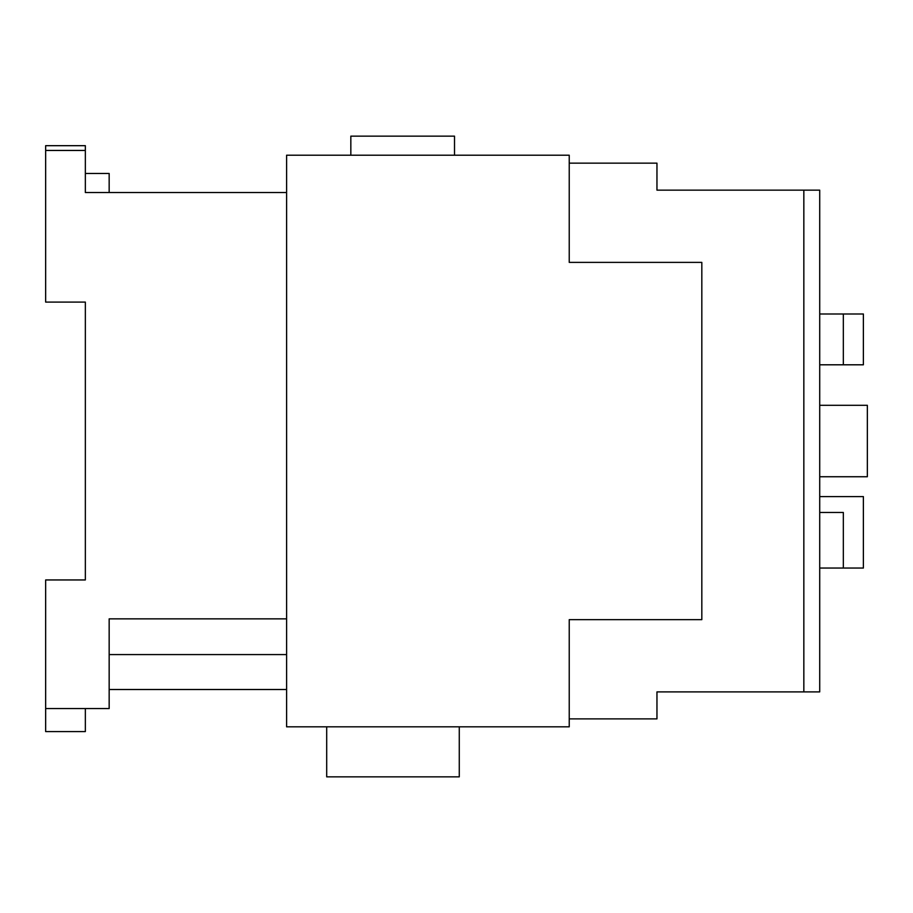 <?xml version="1.0" encoding="UTF-8"?>
<svg xmlns="http://www.w3.org/2000/svg" width="913" height="913" viewBox="0 0 913 913"><rect width="100%" height="100%" fill="white"/><g stroke="black" fill="none" stroke-linecap="round" stroke-linejoin="round"><path stroke-width="1.37" d="M569.233 163.153L656.961 163.153L656.961 190.144L819.714 190.144L819.714 691.894L803.839 691.894L803.839 190.144M569.233 718.885L656.961 718.885L656.961 691.894L803.839 691.894M286.602 618.854L109.161 618.854L109.161 708.568L45.65 708.568L45.65 579.949L85.343 579.949L85.343 302.089L45.65 302.089L45.65 150.451L85.343 150.451L85.343 192.529L286.602 192.529M819.714 476.746L867.35 476.746L867.35 405.292L819.714 405.292M843.338 313.992L843.338 364.801L863.378 364.801L863.378 313.992L819.714 313.992M819.714 496.592L863.378 496.592L863.378 568.046L819.714 568.046M819.714 512.467L843.338 512.467L843.338 568.046M85.343 708.568L85.343 731.587L45.65 731.587L45.65 708.568M45.65 150.451L45.65 145.681L85.343 145.681L85.343 150.451M85.343 163.153L85.343 192.529L109.161 192.529L109.161 173.47L85.343 173.47M286.602 689.509L109.161 689.509M326.694 726.828L326.694 776.849L459.273 776.849L459.273 726.828M350.832 155.21L350.832 136.151L454.514 136.151L454.514 155.21M843.338 364.801L819.714 364.801M569.233 619.653L701.823 619.653L701.823 262.385L569.233 262.385L569.233 155.21L286.602 155.21L286.602 726.828L569.233 726.828L569.233 619.653M286.602 654.587L109.161 654.587"/></g></svg>
